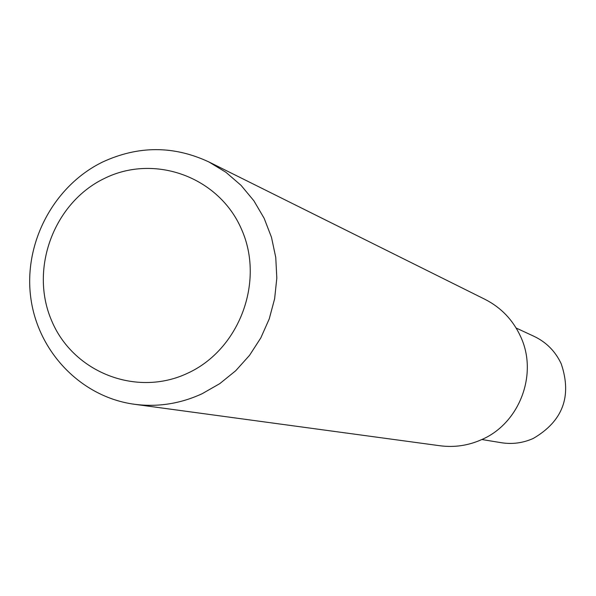 <?xml version="1.0" encoding="UTF-8"?>
<svg xmlns="http://www.w3.org/2000/svg" width="596" height="596" viewBox="0 0 596 596"><rect width="100%" height="100%" fill="white"/><g stroke="black" fill="none" stroke-linecap="round" stroke-linejoin="round"><path stroke-width="0.89" d="M134.391 404.267L440.072 445.763C454.51 447.633 468.434 445.555 481.844 439.528C519.749 423.175 538.3 373.752 520.524 336.375C512.888 319.888 501.072 307.558 485.084 299.386L208.905 161.956L225.899 172.266L241.022 185.319L253.889 200.792L264.14 218.285L271.5 237.35L275.762 257.487L276.82 278.153L274.622 298.812L269.236 318.92L260.795 337.932L249.53 355.343L235.748 370.705L219.812 383.608L202.148 393.718C180.312 403.775 157.724 407.292 134.391 404.267C81.063 397.085 37.555 351.618 30.694 297.113C23.654 242.617 53.856 185.758 102.646 162.008C138.279 145.536 173.697 145.521 208.905 161.956M104.434 178.435C154.602 153.477 219.105 176.923 241.581 229.4C264.818 281.521 239.465 349.345 187.949 373.074C136.76 397.584 73.003 372.455 51.532 320.439C29.316 268.774 53.923 202.633 104.434 178.435M481.859 439.52L501.4 442.724C512.411 444.445 523.035 443.014 533.278 438.44C562.803 421.201 572.13 396.34 561.253 363.873C555.45 351.416 546.398 342.246 534.105 336.368L516.143 328.031"/></g></svg>
